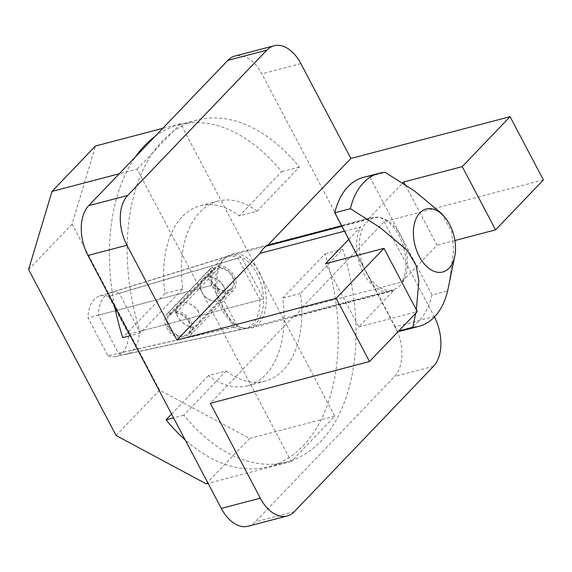 <?xml version="1.0" encoding="UTF-8"?>
<svg xmlns="http://www.w3.org/2000/svg" width="572" height="572" viewBox="0 0 572 572"><rect width="100%" height="100%" fill="white"/><g stroke="black" fill="none" stroke-linecap="round" stroke-linejoin="round"><path stroke-width="0.43" stroke-dasharray="2.86 2.15" d="M259.981 299.892L237.931 258.072A37.216 22.909 75.3 0 0 225.868 256.785A37.216 22.909 75.3 0 0 211.847 285.314L233.898 327.141A37.216 22.909 75.3 0 0 244.752 328.743A37.216 22.909 75.3 0 0 259.981 299.892L128.571 334.27A31.367 19.312 75.3 0 1 115.723 356.556L244.752 328.743M137.08 169.09L180.559 123.681L334.742 416.123L291.27 461.525L137.08 169.09L119.248 173.774M180.559 123.681L162.72 128.364M211.561 281.996A13.957 10.289 43.8 0 1 212.119 269.555A13.957 10.289 43.8 0 1 229.308 271.779A13.957 10.289 43.8 0 1 232.275 288.86A13.957 10.289 43.8 0 1 211.561 281.996M334.742 416.123L249.649 438.452L159.588 390.104L72.079 224.131L95.467 146.01M28.6 269.534L72.079 224.131M159.588 390.104L116.109 435.514M189.353 321.822A13.957 10.289 -136.2 0 0 168.64 314.965A13.957 10.289 -136.2 0 0 171.607 332.046A13.957 10.289 -136.2 0 0 188.796 334.262A13.957 10.289 -136.2 0 0 189.353 321.822M291.27 461.525L208.101 483.354M206.177 483.855L249.649 438.452M198.584 312.183C194.48 303.839 182.761 299.707 178.185 304.99C168.833 313.785 189.768 334.227 198.162 324.488C200.865 321.292 201.001 317.188 198.584 312.183M233.898 327.141L107.951 355.805L87.981 317.925L211.847 285.314M107.951 355.805A31.367 19.312 75.3 0 0 115.723 356.556M201.88 292.106C199.464 287.094 199.692 282.904 202.567 279.529C211.483 269.24 232.811 289.275 222.916 298.634C218.054 304.211 205.97 300.464 201.88 292.106M237.931 258.072L108.601 296.389L128.571 334.27M108.601 296.389A31.367 19.312 75.3 0 0 99.807 295.91A31.367 19.312 75.3 0 0 87.981 317.925M218.475 265.408A15.816 11.662 43.8 0 1 233.633 274.96A15.816 11.662 43.8 0 1 233.619 290.147A15.816 11.662 43.8 0 1 214.135 287.63A15.816 11.662 43.8 0 1 210.775 268.268A15.816 11.662 43.8 0 1 212.233 267.045L213.992 269.19A13.027 9.602 -136.2 0 0 212.791 270.198A13.027 9.602 -136.2 0 0 215.558 286.143A13.027 9.602 -136.2 0 0 231.603 288.216A13.027 9.602 -136.2 0 0 231.617 275.711A13.027 9.602 -136.2 0 0 219.133 267.846L218.475 265.408L174.996 310.818A15.816 11.662 43.8 0 1 190.154 320.363A15.816 11.662 43.8 0 1 190.14 335.549A15.816 11.662 43.8 0 1 170.656 333.033A15.816 11.662 43.8 0 1 167.296 313.678A15.816 11.662 43.8 0 1 168.754 312.455L170.513 314.6A13.027 9.602 43.8 0 0 169.312 315.608A13.027 9.602 43.8 0 0 172.079 331.546A13.027 9.602 43.8 0 0 188.124 333.619A13.027 9.602 43.8 0 0 188.138 321.114A13.027 9.602 43.8 0 0 175.654 313.249L174.996 310.818M212.233 267.045L168.754 312.455M219.133 267.846L175.654 313.249M213.992 269.19L170.513 314.6M198.656 312.105C194.552 303.761 182.84 299.628 178.264 304.912C168.912 313.706 189.847 334.148 198.234 324.41C200.936 321.214 201.079 317.11 198.656 312.105M118.497 353.289L237.437 326.212A37.216 22.909 -104.7 0 1 222.065 309.838A37.216 22.909 -104.7 0 1 215.387 284.384L237.437 326.212A37.216 22.909 75.3 0 0 248.298 327.813A37.216 22.909 75.3 0 0 248.906 327.67A37.216 22.909 75.3 0 0 263.528 298.963L139.418 331.438L119.326 293.329L241.477 257.143A37.216 22.909 -104.7 0 1 263.528 298.963L241.477 257.143A37.216 22.909 75.3 0 0 230.015 255.684A37.216 22.909 75.3 0 0 229.415 255.856A37.216 22.909 75.3 0 0 215.387 284.384L98.405 315.179L118.497 353.289A31.689 19.512 75.3 0 0 126.441 354.082A31.689 19.512 75.3 0 0 139.418 331.438M223.53 286.129C225.94 291.141 225.711 295.338 222.837 298.713C217.982 304.29 205.899 300.543 201.802 292.192C199.392 287.173 199.621 282.983 202.495 279.608C207.35 274.031 219.433 277.777 223.53 286.129M357.214 255.384L366.016 272.065A37.216 22.909 75.3 0 0 392.85 289.897A37.216 22.909 75.3 0 0 400.793 235.743A37.216 22.909 75.3 0 0 373.959 217.911A37.216 22.909 75.3 0 0 366.016 272.065L397.268 331.345L398.784 330.945M119.326 293.329A31.689 19.512 75.3 0 0 110.36 292.8A31.689 19.512 75.3 0 0 98.405 315.179M403.474 330.387A79.079 48.684 75.3 0 0 432.046 295.016L447.647 290.926M432.046 295.016L369.541 176.462L385.142 172.365M441.47 213.427L451.573 231.317L453.703 249.635L449.177 283.705M415.708 313.27L416.337 309.731M369.541 176.462A79.079 48.684 75.3 0 0 363.334 177.413M397.268 331.345A79.079 48.684 75.3 0 0 398.484 331.26M341.627 225.818L368.518 218.761A38.145 23.481 -104.7 0 1 371.593 217.567A38.145 23.481 -104.7 0 1 399.106 235.843A38.145 23.481 -104.7 0 1 401.859 281.989L437.072 245.209L405.241 184.827M368.518 218.761L402.616 183.147M454.919 240.526L437.072 245.209M344.466 231.188L360.696 226.934A38.145 23.481 -104.7 0 0 362.298 270.763A38.145 23.481 -104.7 0 0 390.955 291.355A38.145 23.481 -104.7 0 0 394.029 290.161L358.816 326.941L325.475 263.713M259.409 272.501A38.145 23.481 -104.7 0 1 251.265 328.013A38.145 23.481 -104.7 0 1 218.869 297.075A38.145 23.481 -104.7 0 1 231.903 254.225A38.145 23.481 -104.7 0 1 259.409 272.501M394.029 290.161L293.343 316.588A38.145 23.481 75.3 0 0 301.165 308.408L401.859 281.989M348.777 239.375L360.696 226.934M358.816 326.941L417.317 311.59M293.343 316.588L210.303 403.31M543.4 179.908L384.205 221.686L301.165 308.408M434.441 316.967A37.216 22.909 75.3 0 0 434.212 316.53L395.216 326.762A37.216 22.909 -104.7 0 1 394.494 376.54L255.362 521.843A37.216 22.909 -104.7 0 1 248.141 526.219M395.216 326.762L261.862 73.845A37.216 22.909 -104.7 0 0 235.028 56.013M384.205 221.686L434.212 316.53M226.119 370.999A93.029 57.279 75.3 0 0 265.201 381.102A93.029 57.279 75.3 0 0 300.393 293.429L342.707 249.235A176.762 108.823 -104.7 0 1 286.45 462.09A176.762 108.823 -104.7 0 1 183.805 415.193L226.119 370.999L208.394 375.654A93.029 57.279 75.3 0 0 247.469 385.757A93.029 57.279 75.3 0 0 282.661 298.083L324.982 253.889A176.762 108.823 -104.7 0 1 268.726 466.738A176.762 108.823 -104.7 0 1 185.221 439.947M257.05 211.232A93.029 57.279 75.3 0 0 217.975 201.13A93.029 57.279 75.3 0 0 182.783 288.803L140.462 332.997A176.762 108.823 -104.7 0 1 196.718 120.149A176.762 108.823 -104.7 0 1 299.37 167.038L257.05 211.232L239.325 215.887A93.029 57.279 75.3 0 0 200.243 205.784A93.029 57.279 75.3 0 0 165.051 293.457L122.737 337.652M182.783 288.803L165.051 293.457M140.462 332.997L130.244 335.678M114.615 306.034A176.762 108.823 -104.7 0 1 135.543 156.749M154.912 136.515A176.762 108.823 -104.7 0 1 178.993 124.796A176.762 108.823 -104.7 0 1 281.638 171.693L239.325 215.887M299.37 167.038L281.638 171.693M300.393 293.429L282.661 298.083M342.707 249.235L324.982 253.889M183.805 415.193L173.581 417.875M171.586 414.092L208.394 375.654M433.49 366.309L394.494 376.54M300.865 63.606L261.862 73.845M294.365 511.611L255.362 521.843M99.807 295.91L225.868 256.785M178.185 304.99L168.64 314.965M198.162 324.488L188.796 334.262M212.119 269.555L202.567 279.529M232.275 288.86L222.916 298.634M210.775 268.268L167.296 313.678M233.619 290.147L190.14 335.549M212.791 270.198L169.312 315.608M231.603 288.216L188.124 333.619M202.495 279.608L178.264 304.912M222.837 298.713L198.234 324.41M248.906 327.67L392.85 289.897M230.015 255.684L266.152 246.196M341.899 226.319L373.959 217.911M110.36 292.8L229.415 255.856M126.441 354.082L248.298 327.813M251.265 328.013L390.955 291.355M231.903 254.225L371.593 217.567M217.975 201.13L200.243 205.784M196.718 120.149L178.993 124.796M265.201 381.102L247.469 385.757M286.45 462.09L268.726 466.738"/><path stroke-width="0.86" d="M162.72 128.364L95.467 146.01L51.988 191.42L119.248 173.774M51.988 191.42L28.6 269.534L116.109 435.514L206.177 483.855L208.101 483.354M416.337 309.731L418.861 280.759L416.008 265.236L407.2 250.357L380.015 227.499L350.357 208.694L334.756 212.784A79.079 48.684 75.3 0 1 363.334 177.413L378.936 173.323A79.079 48.684 75.3 0 1 385.142 172.365L414.364 190.876L441.47 213.427L444.451 216.874A32.561 20.049 75.3 0 0 417.682 215.651A32.561 20.049 75.3 0 0 419.24 256.399A32.561 20.049 75.3 0 0 454.49 257.436A32.561 20.049 75.3 0 0 454.769 256.185A32.561 20.049 75.3 0 0 444.451 216.874M454.769 256.185L447.647 290.926A79.079 48.684 75.3 0 1 419.076 326.297A79.079 48.684 75.3 0 1 412.87 327.248L415.708 313.27M334.756 212.784L357.214 255.384M398.784 330.945L412.87 327.248M378.936 173.323A79.079 48.684 75.3 0 0 350.357 208.694M398.484 331.26A79.079 48.684 75.3 0 0 403.474 330.387L419.076 326.297M405.241 184.827L403.739 181.982L462.24 166.631L510.06 116.681L543.4 179.908L495.574 229.858L454.919 240.526M402.616 183.147L403.739 181.982M495.574 229.858L462.24 166.631M341.627 225.818L267.832 245.181A38.145 23.481 75.3 0 0 260.003 253.353L344.466 231.188M434.441 316.967A37.216 22.909 75.3 0 1 433.49 366.309L294.365 511.611A37.216 22.909 75.3 0 1 287.144 515.987A37.216 22.909 75.3 0 1 260.303 498.155L210.303 403.31L369.491 361.54L417.317 311.59L383.976 248.362L325.475 263.713L348.777 239.375M267.832 245.181L350.872 158.451L510.06 116.681M369.491 361.54L336.15 298.305L383.976 248.362M350.872 158.451L300.865 63.606A37.216 22.909 75.3 0 0 274.031 45.781A37.216 22.909 75.3 0 0 266.802 50.157L127.678 195.46A37.216 22.909 75.3 0 0 126.955 245.238L176.963 340.083L260.003 253.353M176.963 340.083L336.15 298.305M126.955 245.238L87.959 255.47L221.307 508.394A37.216 22.909 -104.7 0 0 248.141 526.219L287.144 515.987M266.802 50.157L227.806 60.389L88.681 205.691A37.216 22.909 -104.7 0 0 87.959 255.47M227.806 60.389A37.216 22.909 -104.7 0 1 235.028 56.013L274.031 45.781M130.244 335.678L122.737 337.652A176.762 108.823 -104.7 0 1 114.615 306.034M135.543 156.749A176.762 108.823 -104.7 0 1 154.912 136.515M185.221 439.947A176.762 108.823 -104.7 0 1 166.073 419.848L171.586 414.092M173.581 417.875L166.073 419.848M260.303 498.155L221.307 508.394M127.678 195.46L88.681 205.691M266.152 246.196L341.899 226.319"/></g></svg>

